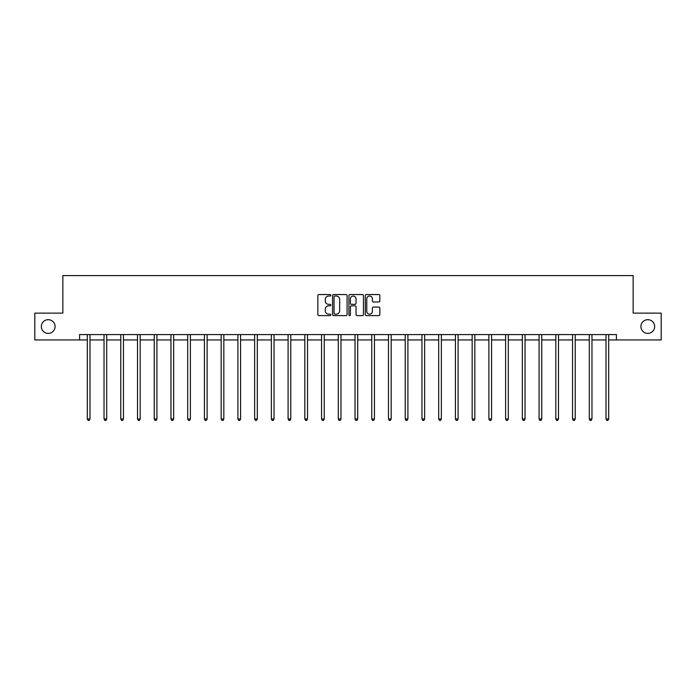 <?xml version="1.0" encoding="UTF-8"?>
<svg xmlns="http://www.w3.org/2000/svg" width="696" height="696" viewBox="0 0 696 696"><rect width="100%" height="100%" fill="white"/><g stroke="black" fill="none" stroke-linecap="round" stroke-linejoin="round"><path stroke-width="1.04" d="M640.929 326.537A6.864 6.864 0 0 0 647.793 333.401A6.864 6.864 0 0 0 654.658 326.537A6.864 6.864 0 0 0 647.793 319.673A6.864 6.864 0 0 0 640.929 326.537M41.342 326.537A6.864 6.864 0 0 0 48.207 333.401A6.864 6.864 0 0 0 55.071 326.537A6.864 6.864 0 0 0 48.207 319.673A6.864 6.864 0 0 0 41.342 326.537M330.835 295.295A0.739 0.739 0 0 0 330.104 294.556L318.916 294.556A1.053 1.053 0 0 0 317.863 295.609L317.863 314.557A1.053 1.053 0 0 0 318.916 315.61L330.104 315.61A0.739 0.739 0 0 0 330.835 314.879A0.739 0.739 0 0 0 330.104 314.14L328.651 314.14A3.367 3.367 0 0 1 325.284 310.773L325.284 309.189A3.367 3.367 0 0 1 328.651 305.822L330.104 305.822A0.739 0.739 0 0 0 330.835 305.083A0.739 0.739 0 0 0 330.104 304.352L328.651 304.352A3.367 3.367 0 0 1 325.284 300.976L325.284 299.402A3.367 3.367 0 0 1 328.651 296.035L330.104 296.035A0.739 0.739 0 0 0 330.835 295.295M378.772 301.977A1.053 1.053 0 0 0 379.825 300.924L379.825 295.609A1.053 1.053 0 0 0 378.772 294.556L366.348 294.556A1.053 1.053 0 0 0 365.296 295.609L365.296 314.557A1.053 1.053 0 0 0 366.348 315.61L378.772 315.61A1.053 1.053 0 0 0 379.825 314.557L379.825 308.137A1.053 1.053 0 0 0 378.772 307.084L373.456 307.084A1.053 1.053 0 0 0 372.404 308.137L372.404 311.321A2.819 2.819 0 0 1 369.585 314.14A2.819 2.819 0 0 1 366.766 311.321L366.766 298.845A2.819 2.819 0 0 1 369.585 296.035A2.819 2.819 0 0 1 372.404 298.845L372.404 300.924A1.053 1.053 0 0 0 373.456 301.977L378.772 301.977M79.579 339.944L34.8 339.944L34.8 313.13L62.849 313.13L62.849 275.59L633.151 275.59L633.151 313.13L661.2 313.13L661.2 339.944L616.421 339.944L616.421 334.585L79.579 334.585L79.579 339.944L87.304 339.944M347.078 295.609A1.053 1.053 0 0 0 346.025 294.556L333.601 294.556A1.053 1.053 0 0 0 332.549 295.609L332.549 314.557A1.053 1.053 0 0 0 333.601 315.61L346.025 315.61A1.053 1.053 0 0 0 347.078 314.557L347.078 295.609M349.975 294.556L362.399 294.556A1.053 1.053 0 0 1 363.451 295.609L363.451 314.557A1.053 1.053 0 0 1 362.399 315.61L357.083 315.61A1.053 1.053 0 0 1 356.03 314.557L356.03 306.875A1.053 1.053 0 0 0 354.977 305.822L351.445 305.822A1.053 1.053 0 0 0 350.392 306.875L350.392 314.879A0.739 0.739 0 0 1 349.662 315.61A0.739 0.739 0 0 1 348.922 314.879L348.922 295.609A1.053 1.053 0 0 1 349.975 294.556M89.984 339.944L104.035 339.944M106.714 339.944L120.773 339.944M123.453 339.944L137.504 339.944M140.183 339.944L154.234 339.944M156.913 339.944L170.964 339.944M173.652 339.944L187.702 339.944M190.382 339.944L204.433 339.944M207.112 339.944L221.163 339.944M223.842 339.944L237.901 339.944M240.581 339.944L254.632 339.944M257.311 339.944L271.362 339.944M274.041 339.944L288.092 339.944M290.78 339.944L304.831 339.944M307.51 339.944L321.561 339.944M324.24 339.944L338.291 339.944M340.97 339.944L355.03 339.944M357.709 339.944L371.76 339.944M374.439 339.944L388.49 339.944M391.169 339.944L405.22 339.944M407.908 339.944L421.959 339.944M424.638 339.944L438.689 339.944M441.368 339.944L455.419 339.944M458.098 339.944L472.158 339.944M474.837 339.944L488.888 339.944M491.567 339.944L505.618 339.944M508.298 339.944L522.348 339.944M525.036 339.944L539.087 339.944M541.766 339.944L555.817 339.944M558.497 339.944L572.547 339.944M575.227 339.944L589.286 339.944M591.965 339.944L606.016 339.944M608.695 339.944L616.421 339.944M334.759 296.035A0.739 0.739 0 0 0 334.028 296.766L334.028 313.4A0.739 0.739 0 0 0 334.759 314.14L336.29 314.14A3.367 3.367 0 0 0 339.657 310.773L339.657 299.402A3.367 3.367 0 0 0 336.29 296.035L334.759 296.035M356.03 298.897A2.819 2.819 0 0 0 353.211 296.087A2.819 2.819 0 0 0 350.392 298.897L350.392 303.299A1.053 1.053 0 0 0 351.445 304.352L354.977 304.352A1.053 1.053 0 0 0 356.03 303.299L356.03 298.897M90.123 334.585L90.062 334.741A1.07 1.07 0 0 0 89.984 335.141L89.984 419.018L87.304 419.018L87.304 335.141A1.07 1.07 0 0 0 87.226 334.741L87.165 334.585M89.984 419.018L89.184 420.41L88.105 420.41L87.304 419.018M106.862 334.585L106.793 334.741A1.07 1.07 0 0 0 106.714 335.141L106.714 419.018L104.035 419.018L104.035 335.141A1.07 1.07 0 0 0 103.956 334.741L103.895 334.585M106.714 419.018L105.914 420.41L104.844 420.41L104.035 419.018M123.592 334.585L123.531 334.741A1.07 1.07 0 0 0 123.453 335.141L123.453 419.018L120.773 419.018L120.773 335.141A1.07 1.07 0 0 0 120.695 334.741L120.626 334.585M123.453 419.018L122.644 420.41L121.574 420.41L120.773 419.018M140.322 334.585L140.261 334.741A1.07 1.07 0 0 0 140.183 335.141L140.183 419.018L137.504 419.018L137.504 335.141A1.07 1.07 0 0 0 137.425 334.741L137.364 334.585M140.183 419.018L139.383 420.41L138.304 420.41L137.504 419.018M157.052 334.585L156.992 334.741A1.07 1.07 0 0 0 156.913 335.141L156.913 419.018L154.234 419.018L154.234 335.141A1.07 1.07 0 0 0 154.155 334.741L154.094 334.585M156.913 419.018L156.113 420.41L155.043 420.41L154.234 419.018M173.791 334.585L173.73 334.741A1.07 1.07 0 0 0 173.652 335.141L173.652 419.018L170.964 419.018L170.964 335.141A1.07 1.07 0 0 0 170.885 334.741L170.825 334.585M173.652 419.018L172.843 420.41L171.773 420.41L170.964 419.018M190.521 334.585L190.46 334.741A1.07 1.07 0 0 0 190.382 335.141L190.382 419.018L187.702 419.018L187.702 335.141A1.07 1.07 0 0 0 187.624 334.741L187.555 334.585M190.382 419.018L189.573 420.41L188.503 420.41L187.702 419.018M207.251 334.585L207.191 334.741A1.07 1.07 0 0 0 207.112 335.141L207.112 419.018L204.433 419.018L204.433 335.141A1.07 1.07 0 0 0 204.354 334.741L204.293 334.585M207.112 419.018L206.312 420.41L205.233 420.41L204.433 419.018M223.99 334.585L223.921 334.741A1.07 1.07 0 0 0 223.842 335.141L223.842 419.018L221.163 419.018L221.163 335.141A1.07 1.07 0 0 0 221.084 334.741L221.024 334.585M223.842 419.018L223.042 420.41L221.972 420.41L221.163 419.018M240.72 334.585L240.659 334.741A1.07 1.07 0 0 0 240.581 335.141L240.581 419.018L237.901 419.018L237.901 335.141A1.07 1.07 0 0 0 237.823 334.741L237.754 334.585M240.581 419.018L239.772 420.41L238.702 420.41L237.901 419.018M257.45 334.585L257.389 334.741A1.07 1.07 0 0 0 257.311 335.141L257.311 419.018L254.632 419.018L254.632 335.141A1.07 1.07 0 0 0 254.553 334.741L254.492 334.585M257.311 419.018L256.511 420.41L255.432 420.41L254.632 419.018M274.189 334.585L274.12 334.741A1.07 1.07 0 0 0 274.041 335.141L274.041 419.018L271.362 419.018L271.362 335.141A1.07 1.07 0 0 0 271.283 334.741L271.223 334.585M274.041 419.018L273.241 420.41L272.171 420.41L271.362 419.018M290.919 334.585L290.858 334.741A1.07 1.07 0 0 0 290.78 335.141L290.78 419.018L288.092 419.018L288.092 335.141A1.07 1.07 0 0 0 288.014 334.741L287.953 334.585M290.78 419.018L289.971 420.41L288.901 420.41L288.092 419.018M307.649 334.585L307.589 334.741A1.07 1.07 0 0 0 307.51 335.141L307.51 419.018L304.831 419.018L304.831 335.141A1.07 1.07 0 0 0 304.752 334.741L304.683 334.585M307.51 419.018L306.701 420.41L305.631 420.41L304.831 419.018M324.38 334.585L324.319 334.741A1.07 1.07 0 0 0 324.24 335.141L324.24 419.018L321.561 419.018L321.561 335.141A1.07 1.07 0 0 0 321.482 334.741L321.421 334.585M324.24 419.018L323.44 420.41L322.361 420.41L321.561 419.018M341.118 334.585L341.049 334.741A1.07 1.07 0 0 0 340.97 335.141L340.97 419.018L338.291 419.018L338.291 335.141A1.07 1.07 0 0 0 338.212 334.741L338.152 334.585M340.97 419.018L340.17 420.41L339.1 420.41L338.291 419.018M357.848 334.585L357.788 334.741A1.07 1.07 0 0 0 357.709 335.141L357.709 419.018L355.03 419.018L355.03 335.141A1.07 1.07 0 0 0 354.951 334.741L354.882 334.585M357.709 419.018L356.9 420.41L355.83 420.41L355.03 419.018M374.579 334.585L374.518 334.741A1.07 1.07 0 0 0 374.439 335.141L374.439 419.018L371.76 419.018L371.76 335.141A1.07 1.07 0 0 0 371.681 334.741L371.62 334.585M374.439 419.018L373.639 420.41L372.56 420.41L371.76 419.018M391.317 334.585L391.248 334.741A1.07 1.07 0 0 0 391.169 335.141L391.169 419.018L388.49 419.018L388.49 335.141A1.07 1.07 0 0 0 388.411 334.741L388.351 334.585M391.169 419.018L390.369 420.41L389.299 420.41L388.49 419.018M408.047 334.585L407.986 334.741A1.07 1.07 0 0 0 407.908 335.141L407.908 419.018L405.22 419.018L405.22 335.141A1.07 1.07 0 0 0 405.142 334.741L405.081 334.585M407.908 419.018L407.099 420.41L406.029 420.41L405.22 419.018M424.777 334.585L424.717 334.741A1.07 1.07 0 0 0 424.638 335.141L424.638 419.018L421.959 419.018L421.959 335.141A1.07 1.07 0 0 0 421.88 334.741L421.811 334.585M424.638 419.018L423.829 420.41L422.759 420.41L421.959 419.018M441.508 334.585L441.447 334.741A1.07 1.07 0 0 0 441.368 335.141L441.368 419.018L438.689 419.018L438.689 335.141A1.07 1.07 0 0 0 438.611 334.741L438.55 334.585M441.368 419.018L440.568 420.41L439.489 420.41L438.689 419.018M458.246 334.585L458.177 334.741A1.07 1.07 0 0 0 458.098 335.141L458.098 419.018L455.419 419.018L455.419 335.141A1.07 1.07 0 0 0 455.341 334.741L455.28 334.585M458.098 419.018L457.298 420.41L456.228 420.41L455.419 419.018M474.977 334.585L474.916 334.741A1.07 1.07 0 0 0 474.837 335.141L474.837 419.018L472.158 419.018L472.158 335.141A1.07 1.07 0 0 0 472.079 334.741L472.01 334.585M474.837 419.018L474.028 420.41L472.958 420.41L472.158 419.018M491.707 334.585L491.646 334.741A1.07 1.07 0 0 0 491.567 335.141L491.567 419.018L488.888 419.018L488.888 335.141A1.07 1.07 0 0 0 488.81 334.741L488.749 334.585M491.567 419.018L490.767 420.41L489.688 420.41L488.888 419.018M508.445 334.585L508.376 334.741A1.07 1.07 0 0 0 508.298 335.141L508.298 419.018L505.618 419.018L505.618 335.141A1.07 1.07 0 0 0 505.54 334.741L505.479 334.585M508.298 419.018L507.497 420.41L506.427 420.41L505.618 419.018M525.175 334.585L525.115 334.741A1.07 1.07 0 0 0 525.036 335.141L525.036 419.018L522.348 419.018L522.348 335.141A1.07 1.07 0 0 0 522.27 334.741L522.209 334.585M525.036 419.018L524.227 420.41L523.157 420.41L522.348 419.018M541.906 334.585L541.845 334.741A1.07 1.07 0 0 0 541.766 335.141L541.766 419.018L539.087 419.018L539.087 335.141A1.07 1.07 0 0 0 539.008 334.741L538.948 334.585M541.766 419.018L540.957 420.41L539.887 420.41L539.087 419.018M558.636 334.585L558.575 334.741A1.07 1.07 0 0 0 558.497 335.141L558.497 419.018L555.817 419.018L555.817 335.141A1.07 1.07 0 0 0 555.739 334.741L555.678 334.585M558.497 419.018L557.696 420.41L556.617 420.41L555.817 419.018M575.375 334.585L575.305 334.741A1.07 1.07 0 0 0 575.227 335.141L575.227 419.018L572.547 419.018L572.547 335.141A1.07 1.07 0 0 0 572.469 334.741L572.408 334.585M575.227 419.018L574.426 420.41L573.356 420.41L572.547 419.018M592.105 334.585L592.044 334.741A1.07 1.07 0 0 0 591.965 335.141L591.965 419.018L589.286 419.018L589.286 335.141A1.07 1.07 0 0 0 589.207 334.741L589.138 334.585M591.965 419.018L591.156 420.41L590.086 420.41L589.286 419.018M608.835 334.585L608.774 334.741A1.07 1.07 0 0 0 608.695 335.141L608.695 419.018L606.016 419.018L606.016 335.141A1.07 1.07 0 0 0 605.938 334.741L605.877 334.585M608.695 419.018L607.895 420.41L606.816 420.41L606.016 419.018"/></g></svg>
